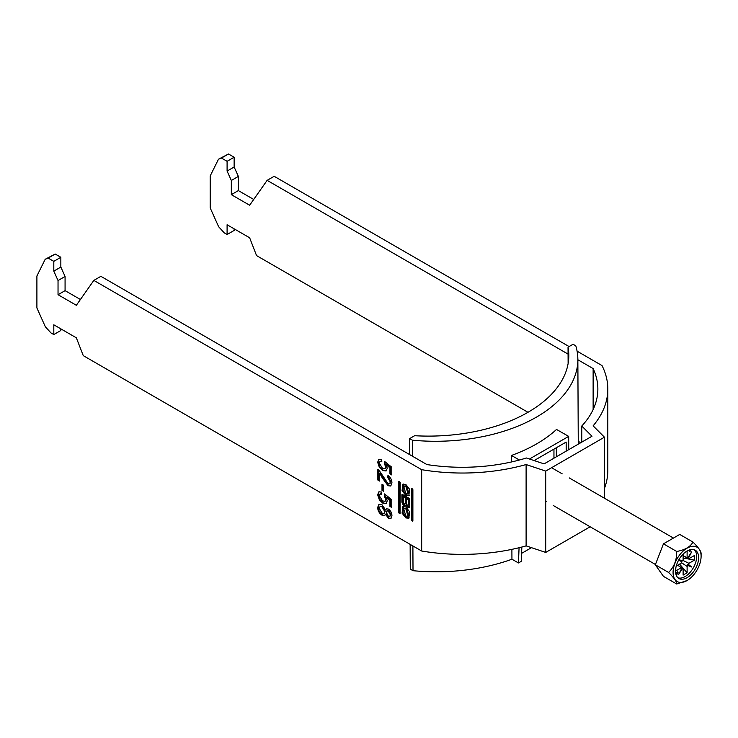 <?xml version="1.0" encoding="UTF-8"?>
<svg xmlns="http://www.w3.org/2000/svg" width="738" height="738" viewBox="0 0 738 738"><rect width="100%" height="100%" fill="white"/><g stroke="black" fill="none" stroke-linecap="round" stroke-linejoin="round"><path stroke-width="1.11" d="M405.835 517.928L408.834 518.196L409.599 511.748L405.835 506.951L402.837 506.683L402.081 513.141L405.835 517.928M403.289 506.489L403.096 513.067L406.684 517.449L409.23 517.91M408.022 516.296L408.87 515.807L406.684 508.307L403.649 508.583L405.835 516.083L408.022 516.296L405.835 508.796L403.649 508.583M405.835 486.324L408.022 493.823L405.835 493.611L403.649 486.111L405.835 486.324M403.649 486.111L406.684 485.835L408.87 493.335L408.022 493.823M409.23 495.429L406.684 494.967L403.096 490.595L403.289 484.017M405.835 495.456L402.081 490.659L402.837 484.211L405.835 484.479L409.599 489.276L408.834 495.724L405.835 495.456M590.142 526.784L545.723 552.421L526.111 545.88A145.451 83.975 180 0 1 421.675 551.018L83.265 355.633L76.346 337.82L53.809 324.803L53.809 334.563L50.987 332.939L45.35 326.786L36.9 307.967L36.9 276.003L45.203 259.269L48.173 258.106L53.809 261.353L53.809 271.123L58.034 280.532L58.034 294.711L76.346 305.283L93.837 280.403L421.675 469.682L421.675 551.018M604.44 498.224L604.44 437.182L545.723 471.084L545.723 552.421M411.472 488.833L411.472 520.078L412.883 520.89L412.45 521.139M412.883 520.89L412.883 489.654L411.905 488.593M377.662 462.256L378.852 459.304L381.638 459.488L381.814 461.684L379.932 461.564L379.286 463.206L382.57 468.372L384.904 468.778L385.605 466.868L384.341 463.353L384.526 461.37L391.749 467.209L391.749 474.921L389.941 473.879L389.941 467.874L386.297 464.94L387.238 468.381L386.066 470.973L382.671 470.521L379.369 467.366L377.662 462.256L379.157 459.165M381.998 490.364L381.998 484.312L383.622 485.253L383.622 491.296L381.998 490.364L382.561 490.032L382.561 484.635M381.989 504.746L385.568 509.903L386.38 508.796L388.382 509.063C390.679 510.705 391.86 512.91 391.933 515.678L390.808 518.463L388.336 518.214L385.568 514.202L384.618 515.511L381.943 515.152C379.231 513.279 377.801 510.714 377.662 507.458L378.917 504.386L381.989 504.746M377.662 494.792L378.852 491.84L381.638 492.025L381.814 494.22L379.932 494.1L379.286 495.742L382.57 500.908L384.904 501.314L385.605 499.395L384.341 495.89L384.526 493.906L391.749 499.746L391.749 507.458L389.941 506.416L389.941 500.41L386.297 497.477L387.238 500.918L386.066 503.51L382.671 503.058L379.369 499.903L377.662 494.792L379.157 491.702M379.646 473.123L379.646 481.075L377.847 480.032L377.847 469.396L379.092 470.337L388.022 483.621L389.572 483.777L390.31 481.969L387.773 477.431L387.957 475.447C390.568 477.366 391.887 479.866 391.933 482.956L390.743 486.01L388.04 485.715L382.266 477.864L379.646 473.123L380.208 472.8L382.828 477.541L382.266 477.864M400.208 482.329L400.079 513.851L398.797 512.762L398.797 481.517L400.208 482.329M406.186 505.115A2.675 1.55 -120 0 0 409.212 507.421A2.675 1.55 -120 0 0 409.765 506.194L409.765 499.469A0.969 0.553 60 0 0 409.083 498.288L402.588 494.543L401.906 494.93L401.906 501.683A3.136 1.808 -120 0 0 403.28 504.838A3.136 1.808 -120 0 0 405.697 505.678A3.136 1.808 -120 0 0 406.186 505.115L406.989 504.644M401.906 494.93A0.969 0.553 60 0 1 402.588 494.543M604.44 488.408A145.451 83.975 0 0 0 607.817 470.401L607.817 389.064A145.451 83.975 0 0 0 602.014 365.568L577.088 351.177M569.081 346.556L274.167 176.29L267.128 180.358L249.638 205.238L231.326 194.657L231.326 180.478L227.092 171.068L227.092 161.308L221.455 158.052L218.485 159.224L210.192 175.948L210.192 207.922L218.642 226.741L224.278 232.894L227.092 234.518L227.092 224.758L249.638 237.774L256.547 255.588L528.011 412.321M578.251 441.324L580.714 442.745M545.723 471.084L526.111 464.543A145.451 83.975 180 0 1 421.675 469.682M604.44 437.182L593.112 425.854A145.451 83.975 0 0 0 607.817 389.064M267.128 180.358L568.075 354.102M577.854 359.757L593.131 368.566A135.488 78.219 180 0 1 597.863 389.064A135.488 78.219 180 0 1 581.775 426.029L591.987 436.241L544.09 463.888L526.397 457.994A135.488 78.219 0 0 1 426.887 464.553L100.885 276.335L93.837 280.403M227.092 234.518L234.14 230.45L234.14 228.826M253.706 199.444L238.365 190.588L238.365 176.41L234.14 167L234.14 157.24L228.503 153.993L218.485 159.224M60.848 328.871L60.848 330.495L53.809 334.563M45.203 259.269L55.212 254.038L60.848 257.294L60.848 267.055L65.073 276.464L65.073 290.643L80.414 299.499M593.131 368.566L593.131 409.553M526.111 545.88L526.111 464.543M581.775 442.136L581.775 426.029M386.684 508.676L385.568 509.903M391.085 518.27L388.336 518.214M388.898 517.882L386.131 513.879L385.568 514.202M384.895 515.318L381.943 515.152M382.505 514.82C379.793 512.947 378.363 510.392 378.225 507.135L377.662 507.458M378.225 507.135L379.212 504.248M384.221 513.131L385.273 511.157L382.588 506.526L380.365 506.406M389.978 516.046L390.872 514.441L388.935 510.816L387.219 510.834M390.31 514.764L388.373 511.139L386.906 510.936L386.334 512.486L388.289 516.102L389.738 516.249L390.872 514.441M388.935 510.816L388.373 511.139M384.71 511.48L382.026 506.849L380.061 506.517L379.286 508.417L381.97 513.076L383.972 513.334L385.273 511.157M382.588 506.526L382.026 506.849M381.777 493.694L380.255 493.971M385.153 501.111L386.177 499.072L385.605 499.395M386.177 499.072L384.913 495.558L384.341 495.89M384.913 495.558L385.024 494.303M391.749 506.812L389.941 506.416M390.503 506.093L390.503 500.078L389.941 500.41M390.503 500.078L386.86 497.144L386.297 497.477M386.334 503.325L382.671 503.058M383.234 502.735L379.932 499.58L379.369 499.903M379.932 499.58L378.225 494.46M383.622 490.65L382.561 490.032M379.646 480.429L377.847 480.032M378.409 479.709L378.409 469.755M389.839 483.575L390.31 481.969M390.872 481.646L388.345 477.108L387.773 477.431M388.345 477.108L388.456 475.816M391.011 485.825L388.04 485.715M388.603 485.392L382.828 477.541M381.777 461.158L380.255 461.434M385.153 468.575L386.177 466.536L385.605 466.868M386.177 466.536L384.913 463.021L384.341 463.353M384.913 463.021L385.024 461.776M391.749 474.276L389.941 473.879M390.503 473.556L390.503 467.541L389.941 467.874M390.503 467.541L386.86 464.608L386.297 464.94M386.334 470.789L382.671 470.521M383.234 470.198L379.932 467.043L379.369 467.366M379.932 467.043L378.225 461.923M238.365 190.588L231.326 194.657M231.326 180.478L238.365 176.41M234.14 167L227.092 171.068M227.092 161.308L234.14 157.24M221.455 158.052L228.503 153.993M48.173 258.106L55.212 254.038M53.809 261.353L60.848 257.294M53.809 271.123L60.848 267.055M65.073 276.464L58.034 280.532M58.034 294.711L65.073 290.643M399.636 481.508L399.636 512.273L400.208 513.095M412.321 488.833L412.745 520.336L411.905 520.825M408.428 499.838L408.428 504.617A1.291 0.747 60 0 1 408.16 505.216A1.291 0.747 60 0 1 407.164 504.866A1.291 0.747 60 0 1 406.601 503.565L406.601 498.777L408.428 499.838L409.276 499.349L409.276 504.128A1.291 0.747 60 0 1 409.009 504.727L408.16 505.216M406.601 498.777L407.45 498.298L409.276 499.349M403.262 501.969A1.522 0.876 -120 0 0 403.926 503.5A1.522 0.876 -120 0 0 405.097 503.906A1.522 0.876 -120 0 0 405.42 503.215L405.42 498.095L403.262 496.849L403.262 501.969M405.097 503.906L405.946 503.417A1.522 0.876 -120 0 0 406.26 502.726L406.26 497.606L405.42 498.095M406.26 497.606L404.11 496.37L403.262 496.849M402.754 494.635L402.754 501.194A3.136 1.808 -120 0 0 406.057 505.336M407.09 504.774A2.675 1.55 -120 0 0 409.572 507.061M689.901 549.782A0.996 0.572 120 0 0 690.316 551.092A0.996 0.572 120 0 0 690.528 549.625M701.1 556.258A19.815 11.439 120 0 0 687.087 548.168A19.815 11.439 120 0 0 673.074 572.439A19.815 11.439 120 0 0 687.087 580.529A19.815 11.439 120 0 0 701.1 556.258L701.1 553.657C701.211 551.406 698.499 547.55 692.964 542.079L679.726 534.432L663.453 543.832L655.316 564.791L663.453 576.369L676.7 584.007C676.847 581.83 674.145 577.974 668.563 572.439C674.089 567.153 676.801 560.16 676.7 551.47C684.965 549.985 690.39 546.849 692.964 542.079M675.538 571.018A16.337 9.437 120 0 0 678.914 578.5A16.337 9.437 120 0 0 691.506 574.118A16.337 9.437 120 0 0 698.637 557.679A16.337 9.437 120 0 0 695.251 550.197A16.337 9.437 120 0 0 682.668 554.579A16.337 9.437 120 0 0 675.538 571.018M677.991 577.826A16.337 9.437 120 0 0 690.168 572.282A16.337 9.437 120 0 0 696.663 556.535A16.337 9.437 120 0 0 694.209 549.736M681.488 562.66L687.115 566.433L687.115 572.789L679.578 564.1M683.111 555.732L687.115 557.679L687.115 551.314L684.55 552.799M677.752 565.151L683.111 568.74L683.111 575.105L687.115 572.789M678.886 559.69L681.801 561.987L681.681 561.231L682.392 560.954A6.061 3.505 120 0 1 683.111 559.985L683.111 554.118M676.239 566.028L681.322 563.085A6.061 3.505 120 0 1 681.801 561.987M677.641 565.216L681.322 567.707L675.814 570.889L675.814 567.928M682.825 560.345L688.905 563.334L694.412 560.151L683.111 557.965M683.111 555.862L688.905 558.712L694.412 555.529L694.412 560.151M676.239 575.188L678.148 572.817L677.438 571.812L675.823 573.823M688.905 558.712A6.061 3.505 120 0 0 688.434 558.159L691.69 551.821L687.834 557.808A6.061 3.505 120 0 0 687.115 557.679M687.115 566.433A6.061 3.505 120 0 0 687.834 565.465L691.69 567.005L688.434 564.432A6.061 3.505 120 0 0 688.905 563.334M681.322 567.707A6.061 3.505 120 0 0 681.801 568.26L678.536 574.598L682.392 568.611A6.061 3.505 120 0 0 683.111 568.74M682.392 560.954L678.951 559.579M688.434 564.432L687.705 564.708L687.834 565.465M687.705 557.753L688.434 558.159M682.392 568.611L681.681 568.177M687.087 580.529L676.7 584.007M676.7 551.47L663.453 543.832M668.563 572.439L655.316 564.791M681.681 561.231L678.914 559.635M687.705 564.708L691.69 567.005M677.115 572.218L678.148 572.817M553.952 458.197L553.952 449.128M521.849 547.033L521.277 561.323L518.463 562.946L511.941 559.229A141.465 81.208 179.7 0 1 413.012 570.695L410.263 569.118L410.144 544.358M521.6 553.371L531.471 547.67M519.072 547.734L518.463 562.946M519.404 460.014L511.434 455.466L511.471 461.97M511.895 549.358L511.941 559.229M534.127 460.577L566.157 442.08L566.203 451.121M568.74 449.663L568.675 436.379L529.46 459.018M568.675 436.379L556.517 429.442A141.465 81.208 179.7 0 1 511.434 455.466M568.122 363.594L568.039 347.155L573.057 344.259L575.797 345.827A141.465 81.208 179.7 0 1 577.854 359.378A141.465 81.208 179.7 0 1 412.376 440.18L409.627 438.612L409.701 454.636M413.012 570.695L412.893 545.945M412.45 456.222L412.376 440.18M556.341 447.754L556.341 456.813M409.627 438.612L414.636 435.715A139.473 80.064 -0.3 0 0 568.813 355.375A139.473 80.064 -0.3 0 0 568.039 347.155M400.07 513.011L399.221 513.5M399.636 512.273L398.797 512.762M412.321 519.589L411.472 520.078M409.276 504.128L408.428 504.617M406.26 502.726L405.42 503.215M402.754 501.194L401.906 501.683M389.738 516.249L390.31 515.927M386.906 510.936L387.468 510.613M383.972 513.334L384.535 513.002M380.061 506.517L380.624 506.194M379.932 494.1L380.494 493.777M384.904 501.314L385.467 500.991M389.572 483.777L390.144 483.455M379.932 461.564L380.494 461.241M384.904 468.778L385.467 468.455M552.762 468.39L562.19 473.833M569.229 477.901L673.443 538.067M545.723 501.139L546.249 501.443M553.297 505.512L655.445 564.487M578.269 444.156L577.854 359.378"/></g></svg>
